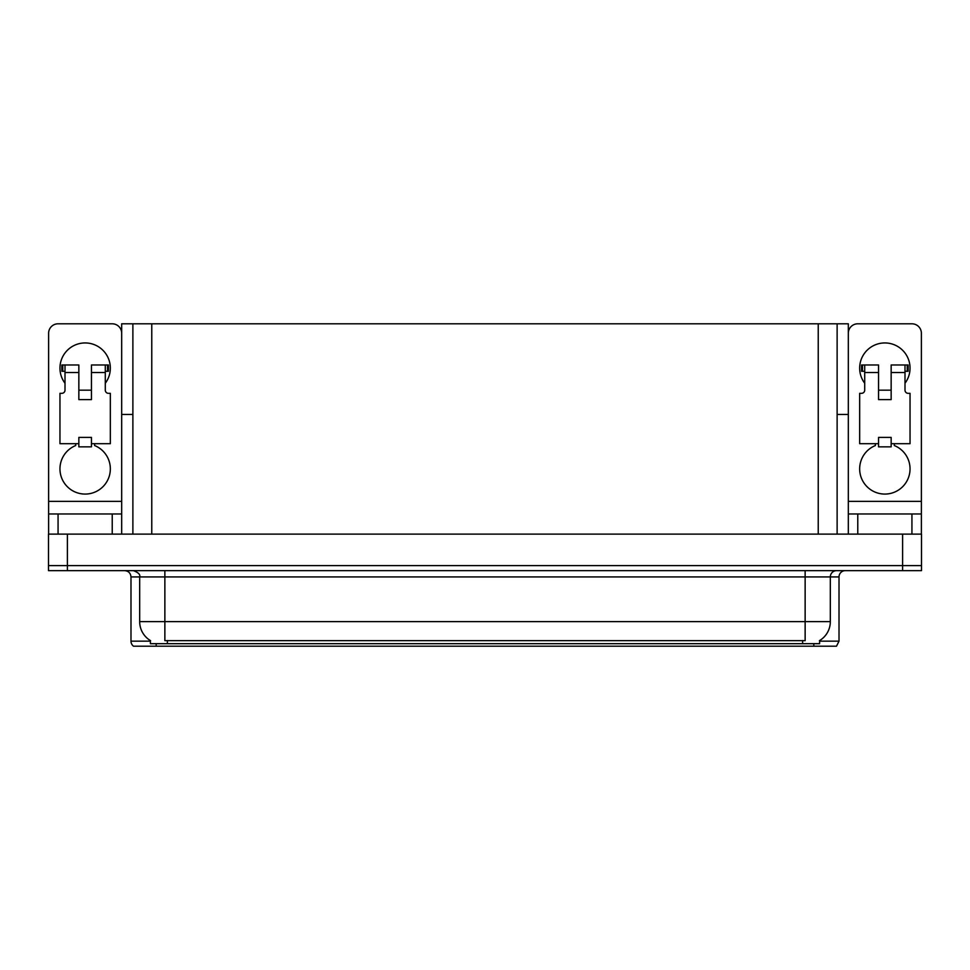 <?xml version="1.0" encoding="UTF-8"?>
<svg xmlns="http://www.w3.org/2000/svg" width="970" height="970" viewBox="0 0 970 970"><rect width="100%" height="100%" fill="white"/><g stroke="black" fill="none" stroke-linecap="round" stroke-linejoin="round"><path stroke-width="1.45" d="M837.122 414.469L848.326 414.469L848.326 501.369L921.379 501.369L921.379 534.118M132.878 414.469L121.674 414.469L121.674 323.798L848.326 323.798L848.326 414.469M819.614 640.539L819.614 643.68L150.386 643.68L150.386 640.539M67.391 570.639L921.5 570.639L921.5 565.595L48.5 565.595L48.5 534.118L67.391 534.118L67.391 565.595L48.5 565.595L48.5 570.639L67.391 570.639L67.391 565.595L921.5 565.595L921.5 534.118L67.391 534.118M132.878 323.798L132.878 534.118M837.122 323.798L837.122 534.118M819.614 641.158L839.014 641.158L839.014 576.932A6.293 6.293 0 0 1 845.306 570.639M839.014 641.158L836.492 646.202L133.508 646.202A6.293 6.293 0 0 1 130.986 641.158L130.986 576.932C130.611 573.112 128.513 571.015 124.694 570.639M147.792 646.202L136.333 646.202M150.568 640.661A22.043 22.043 0 0 1 139.68 621.637L164.864 621.637L164.864 640.661L805.136 640.661L805.136 621.637L830.32 621.637L830.32 576.932A6.293 6.293 0 0 1 836.613 570.639M139.68 621.637L139.68 576.932L130.986 576.932M819.432 640.661A22.043 22.043 0 0 0 830.32 621.637M65.002 383.247A25.184 25.184 0 0 1 85.154 342.943A25.184 25.184 0 0 1 105.293 383.247M94.599 443.69L94.599 445.533A25.184 25.184 0 0 1 105.172 484.163A25.184 25.184 0 0 1 65.123 484.163A25.184 25.184 0 0 1 75.708 445.533L75.708 443.69M112.229 534.118L112.229 513.967L58.067 513.967L58.067 534.118M121.674 333.243A9.445 9.445 0 0 0 112.229 323.798L58.067 323.798A9.445 9.445 0 0 0 48.621 333.243L48.621 501.369L121.674 501.369L121.674 534.118M91.447 399.616L78.849 399.616L78.849 372.541L65.002 372.541L65.002 390.17A3.152 3.152 0 0 1 61.85 393.323L59.958 393.323L59.958 443.69L78.849 443.69L78.849 437.397L91.447 437.397L91.447 443.69L110.337 443.69L110.337 393.323L108.446 393.323A3.152 3.152 0 0 1 105.293 390.17L105.293 372.541L91.447 372.541L91.447 399.616L78.849 399.616M121.674 414.469L121.674 501.369M48.621 534.118L48.621 513.967L58.067 513.967M112.229 513.967L121.674 513.967M48.621 513.967L48.621 501.369M864.706 383.247A25.184 25.184 0 0 1 884.846 342.943A25.184 25.184 0 0 1 904.998 383.247M894.291 443.69L894.291 445.533A25.184 25.184 0 0 1 904.877 484.163A25.184 25.184 0 0 1 864.828 484.163A25.184 25.184 0 0 1 875.401 445.533L875.401 443.69M911.933 534.118L911.933 513.967L857.771 513.967L857.771 534.118M921.379 501.369L921.379 333.243A9.445 9.445 0 0 0 911.933 323.798L857.771 323.798A9.445 9.445 0 0 0 848.326 333.243M891.151 399.616L878.553 399.616L878.553 372.541L864.706 372.541L864.706 390.17A3.152 3.152 0 0 1 861.554 393.323L859.662 393.323L859.662 443.69L878.553 443.69L878.553 437.397L891.151 437.397L891.151 443.69L910.042 443.69L910.042 393.323L908.15 393.323A3.152 3.152 0 0 1 904.998 390.17L904.998 372.541L891.151 372.541L891.151 399.616L878.553 399.616M848.326 534.118L848.326 513.967L857.771 513.967M911.933 513.967L921.379 513.967M848.326 513.967L848.326 501.369M91.447 443.69L91.447 446.843L78.849 446.843L78.849 443.69M91.447 372.541L91.447 364.987L105.293 364.987L105.293 372.541M65.002 371.28L62.759 371.28L62.759 364.987L78.849 364.987L78.849 372.541M62.759 364.987L61.85 364.987L61.85 371.28L62.759 371.28M65.002 372.541L65.002 364.987M105.293 364.987L107.537 364.987L107.537 371.28L105.293 371.28M107.537 371.28L108.446 371.28L108.446 364.987L107.537 364.987M891.151 443.69L891.151 446.843L878.553 446.843L878.553 443.69M891.151 372.541L891.151 364.987L904.998 364.987L904.998 372.541M864.706 371.28L862.463 371.28L862.463 364.987L878.553 364.987L878.553 372.541M862.463 364.987L861.554 364.987L861.554 371.28L862.463 371.28M864.706 372.541L864.706 364.987M904.998 364.987L907.241 364.987L907.241 371.28L904.998 371.28M907.241 371.28L908.15 371.28L908.15 364.987L907.241 364.987M902.609 534.118L902.609 570.639M151.769 323.798L151.769 534.118M818.231 323.798L818.231 534.118M802.614 643.68L802.614 640.539M167.386 643.68L167.386 640.539M839.014 576.932L139.68 576.932C140.504 574.616 138.407 572.518 133.387 570.639M813.818 646.202L813.818 643.68M156.182 643.68L156.182 646.202M130.986 641.158L150.386 641.158M805.136 570.639L805.136 621.637L164.864 621.637L164.864 570.639M91.447 390.17L78.849 390.17M891.151 390.17L878.553 390.17"/></g></svg>
